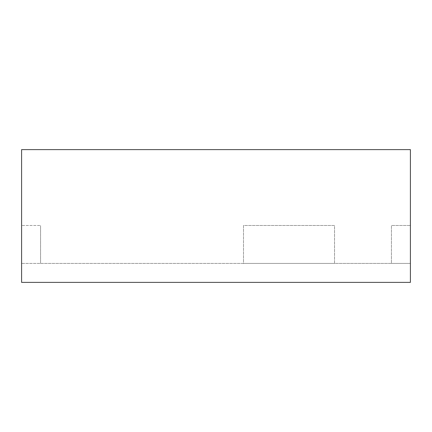 <?xml version="1.0" encoding="UTF-8"?>
<svg xmlns="http://www.w3.org/2000/svg" width="432" height="432" viewBox="0 0 432 432"><rect width="100%" height="100%" fill="white"/><g stroke="black" fill="none" stroke-linecap="round" stroke-linejoin="round"><path stroke-width="0.32" stroke-dasharray="2.16 1.62" d="M21.6 282.382L21.6 149.618L21.6 225.482L21.6 149.618L410.4 149.618L410.4 263.412L410.4 149.618L21.6 149.618L410.4 149.618L410.4 282.382L21.6 282.382M243.502 263.412L40.565 263.412L40.565 225.482L21.6 225.482L40.565 225.482L21.6 225.482L40.565 225.482L40.565 263.412L21.6 263.412L21.6 225.482L21.6 263.412L40.565 263.412L40.565 225.482L40.565 263.412L391.435 263.412L391.435 225.482L410.4 225.482L391.435 225.482L410.4 225.482L391.435 225.482L391.435 263.412L410.4 263.412L40.565 263.412L391.435 263.412L391.435 225.482L391.435 263.412L334.535 263.412L334.535 225.482L243.502 225.482L243.502 263.412L334.535 263.412L334.535 225.482L243.502 225.482L243.502 263.412L334.535 263.412"/><path stroke-width="0.65" d="M21.6 282.382L21.6 149.618L410.4 149.618L410.4 282.382L21.6 282.382"/></g></svg>
